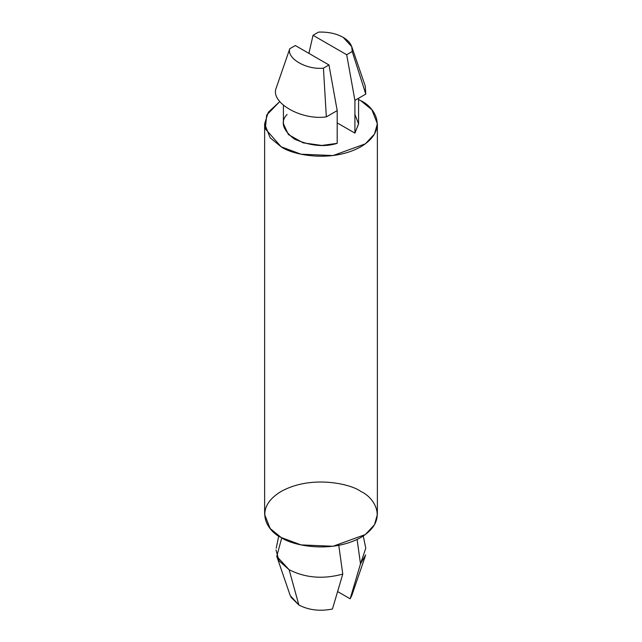 <?xml version="1.0" encoding="UTF-8"?>
<svg xmlns="http://www.w3.org/2000/svg" width="642" height="642" viewBox="0 0 642 642"><rect width="100%" height="100%" fill="white"/><g stroke="black" fill="none" stroke-linecap="round" stroke-linejoin="round"><path stroke-width="0.96" d="M290.248 595.607L298.859 604.989L289.117 569.703L276.758 556.341L281.509 538.718M360.973 78.982L365.779 94.109L354.914 100.385L346.688 54.73L313.031 35.294L318.56 32.1C328.078 31.787 336.272 33.536 343.141 37.34C336.272 33.536 328.078 31.787 318.56 32.1L313.031 35.294L346.688 54.73L352.217 51.537C352.763 46.039 349.738 41.313 343.141 37.34L351.728 46.625L352.217 51.537L365.779 94.109L365.234 85.98L351.72 46.609M289.783 48.72C286.501 58.422 306.627 70.042 323.44 68.148L328.969 64.954L295.312 45.526L289.783 48.72L276.221 87.962C269.905 102.455 301.226 120.535 326.329 116.892L323.44 68.148C306.627 70.042 286.501 58.422 289.783 48.72L295.312 45.526L328.969 64.954L337.194 110.617L326.329 116.892C301.226 120.535 269.905 102.455 276.221 87.962L289.783 48.72M313.031 35.294L308.914 53.374L313.031 35.294M354.914 114.412L358.581 123.954L354.914 133.119L337.194 122.887L354.914 133.119L354.914 100.385L354.914 133.119L358.581 123.77L358.581 98.266M337.194 110.617L337.194 143.343L337.194 110.617L328.969 64.954L323.44 68.148L326.329 116.892L337.194 110.617M275.972 549.913L279.061 560.859L289.117 569.703C305.335 577.952 323.223 579.421 342.772 574.092C323.223 579.421 305.335 577.952 289.117 569.703L298.859 604.989C308.674 610.141 319.868 611.489 332.436 609.033L342.772 574.092L332.436 609.033C319.868 611.489 308.674 610.141 298.859 604.989L290.874 597.132M283.419 105.424L283.419 123.77L288.37 134.531L303.16 142.861L321.803 145.453L337.194 143.343C324.459 147.363 310.206 145.951 294.429 139.105C282.576 129.997 280.129 121.771 287.086 114.412M360.86 100.754L371.862 109.742L377.368 123.77L374.519 133.977L365.386 143.824L333.054 155.557L301.018 154.2L281.14 146.777L270.138 137.789L264.632 123.77L268.244 112.294L279.768 101.572L266.687 115.062L265.315 128.817L281.14 146.777C291.195 154.433 330.815 163.493 360.86 146.777C389.814 129.435 374.117 106.556 360.86 100.754L358.581 99.51L360.86 100.754M264.632 123.77L264.632 514.467L270.138 528.494L281.14 537.482L301.018 544.898L333.054 546.262L365.386 534.529L374.519 524.683L377.368 514.467L377.368 123.77M360.86 491.459C374.117 497.261 389.814 520.132 360.86 537.482C330.815 554.198 291.195 545.138 281.14 537.482C267.883 531.672 252.186 508.801 281.14 491.459C311.185 474.735 350.805 483.803 360.86 491.459M365.667 554.889L360.491 563.861L357.104 539.465L360.491 563.861L365.779 548.236L363.268 535.998M350.155 598.801L337.668 591.595L350.155 598.801L360.491 563.861L350.155 598.801L351.72 595.72L365.234 556.349M338.783 545.355L342.772 574.092M352.217 51.537L346.688 54.73L354.914 100.385L365.779 94.109L352.217 51.537M290.28 595.72L276.766 556.349M278.732 535.998L276.221 548.22"/></g></svg>

